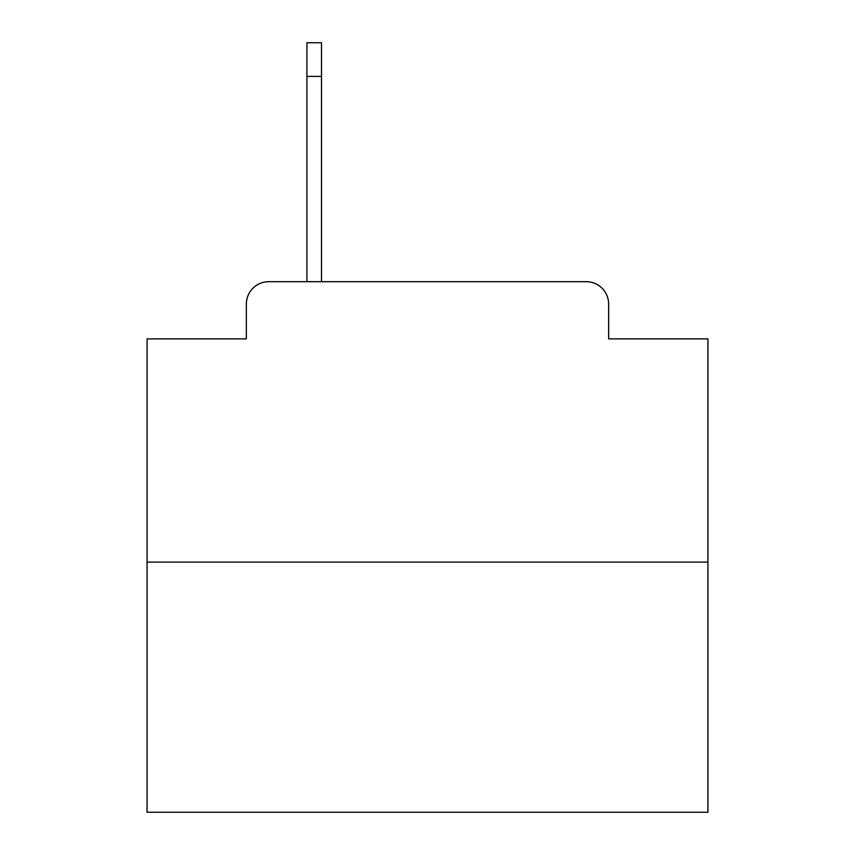 <?xml version="1.0" encoding="UTF-8"?>
<svg xmlns="http://www.w3.org/2000/svg" width="855" height="855" viewBox="0 0 855 855"><rect width="100%" height="100%" fill="white"/><g stroke="black" fill="none" stroke-linecap="round" stroke-linejoin="round"><path stroke-width="1.28" d="M246.347 304.113L246.347 338.879L246.347 304.113A22.433 22.433 0 0 1 268.78 281.68L306.913 281.68L306.913 42.75L321.501 42.75L321.501 281.68L340.001 281.68M707.929 562.109L147.071 562.109L147.071 812.25L707.929 812.25L707.929 338.879L608.653 338.879L608.653 304.113A22.433 22.433 0 0 0 586.22 281.68L268.78 281.68M147.071 562.109L147.071 338.879L246.347 338.879M514.999 281.68L586.22 281.68M608.653 338.879L608.653 304.113M321.501 76.405L306.913 76.405"/></g></svg>
